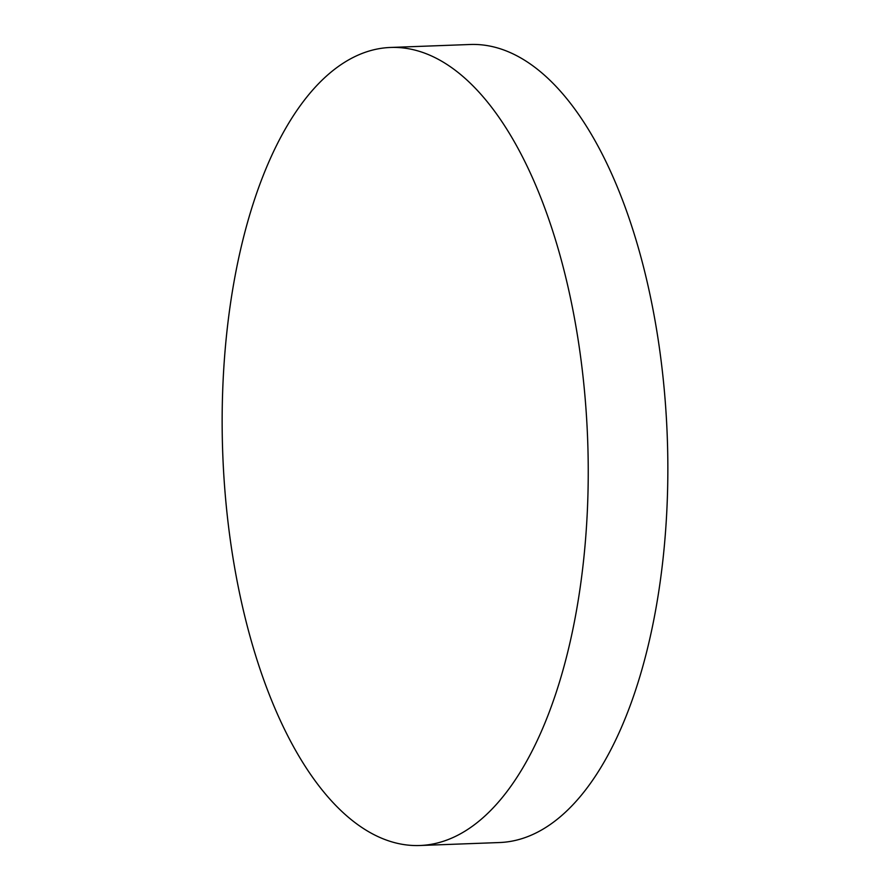 <?xml version="1.0" encoding="UTF-8"?>
<svg xmlns="http://www.w3.org/2000/svg" width="890" height="890" viewBox="0 0 890 890"><rect width="100%" height="100%" fill="white"/><g stroke="black" fill="none" stroke-linecap="round" stroke-linejoin="round"><path stroke-width="1.33" d="M420.08 845.5L499.691 842.53A399.287 182.572 -92.1 0 0 667.812 460.097A399.287 182.572 -92.1 0 0 469.92 44.5L390.31 47.47A399.287 182.572 -92.1 0 0 222.189 429.903A399.287 182.572 -92.1 0 0 420.08 845.5A399.287 182.572 -92.1 0 0 588.201 463.067A399.287 182.572 -92.1 0 0 390.31 47.47"/></g></svg>
